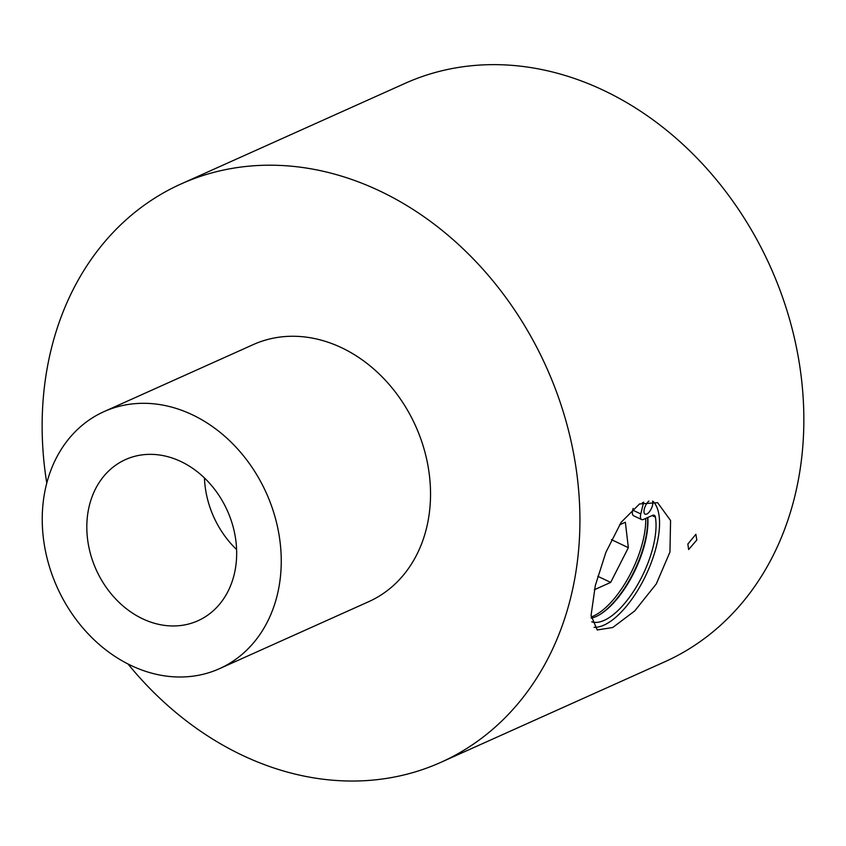 <?xml version="1.0" encoding="UTF-8"?>
<svg xmlns="http://www.w3.org/2000/svg" width="846" height="846" viewBox="0 0 846 846"><rect width="100%" height="100%" fill="white"/><g stroke="black" fill="none" stroke-linecap="round" stroke-linejoin="round"><path stroke-width="1.27" d="M219.463 668.689L368.75 601.654A140.901 114.707 -114.2 0 0 426.564 527.946A140.901 114.707 -114.2 0 0 384.549 379.378A140.901 114.707 -114.2 0 0 253.303 344.576L104.026 411.621A140.901 114.707 -114.2 0 0 46.213 485.318A140.901 114.707 -114.2 0 0 88.217 633.897A140.901 114.707 -114.2 0 0 219.463 668.689A140.901 114.707 -114.2 0 0 277.276 594.981A140.901 114.707 -114.2 0 0 235.273 446.413A140.901 114.707 -114.2 0 0 104.026 411.621M669.947 552.047L656.295 583.92L634.733 610.928L612.758 627.499L597.202 629.974L591.068 615.37L595.309 585.559L605.926 552.248L621.197 522.246L639.534 503.952L657.617 502.683L670.571 520.523L669.947 552.047M652.901 501.223A70.451 29.578 -64.6 0 1 656.549 545.681A70.451 29.578 -64.6 0 1 594.061 627.32M181.16 183.91L405.086 83.352A317.028 258.104 65.8 0 1 700.393 161.649A317.028 258.104 65.8 0 1 794.902 495.936A317.028 258.104 65.8 0 1 664.829 661.773L440.893 762.331A317.028 258.104 -114.2 0 0 570.976 596.493A317.028 258.104 -114.2 0 0 476.467 262.207A317.028 258.104 -114.2 0 0 181.16 183.91A317.028 258.104 -114.2 0 0 51.077 349.747A317.028 258.104 -114.2 0 0 46.773 483.098M696.818 539.981L695.877 534.323L687.861 543.999L688.633 549.572L696.818 539.981M598.979 615.074A66.644 27.981 115.4 0 0 644.832 541.979A66.644 27.981 115.4 0 0 647.592 517.583M234.183 574.529A88.344 71.921 65.8 0 1 197.932 620.753A88.344 71.921 65.8 0 1 115.638 598.926A88.344 71.921 65.8 0 1 89.306 505.771A88.344 71.921 65.8 0 1 125.557 459.558A88.344 71.921 65.8 0 1 207.841 481.374A88.344 71.921 65.8 0 1 234.183 574.529M128 663.983A317.028 258.104 -114.2 0 0 440.893 762.331M204.457 477.958A88.069 71.699 -114.2 0 0 236.605 549.551M645.731 518.418A66.506 27.918 -64.6 0 1 642.907 541.144A66.506 27.918 -64.6 0 1 591.143 616.998M594.326 589.757L610.685 582.408L597.773 576.285M610.685 582.408L628.356 547.669L611.415 539.632M628.356 547.669L625.353 522.225L619.494 524.858M652.594 501.181A7.751 3.257 -64.6 0 1 652.53 505.316A7.751 3.257 -64.6 0 1 645.096 514.167A7.751 3.257 -64.6 0 1 644.314 509.006A7.751 3.257 -64.6 0 1 648.893 501.054M591.777 621.842A65.66 27.569 115.4 0 0 653.239 546.315A65.66 27.569 115.4 0 0 655.407 517.149A8.449 3.553 115.4 0 0 654.275 515.277A8.449 3.553 115.4 0 0 652.478 515.394L643.436 519.455A8.449 3.553 -64.6 0 1 641.638 519.571A8.449 3.553 -64.6 0 1 640.792 513.945L643.436 503.084A8.449 3.553 -64.6 0 1 643.7 502.122M647.814 517.488A65.66 27.569 -64.6 0 1 645.149 542.476A65.66 27.569 -64.6 0 1 591.227 618.183M633.115 508.425L632.702 510.106A8.449 3.553 115.4 0 0 633.559 515.732L641.638 519.571M652.086 515.574L655.407 517.149M642.421 502.598L643.436 503.084M632.702 510.106L640.792 513.945"/></g></svg>
